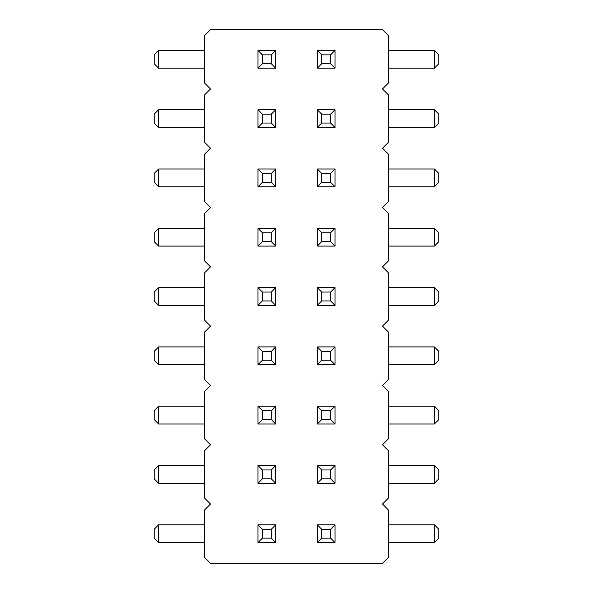 <?xml version="1.0" encoding="UTF-8"?>
<svg xmlns="http://www.w3.org/2000/svg" width="593" height="593" viewBox="0 0 593 593"><rect width="100%" height="100%" fill="white"/><g stroke="black" fill="none" stroke-linecap="round" stroke-linejoin="round"><path stroke-width="0.89" d="M382.485 504.05L388.415 498.12L388.415 450.68L382.485 444.75L388.415 438.82L388.415 391.38L382.485 385.45L388.415 379.52L388.415 332.08L382.485 326.15L388.415 320.22L388.415 272.78L382.485 266.85L388.415 260.92L388.415 213.48L382.485 207.55L388.415 201.62L388.415 154.18L382.485 148.25L388.415 142.32L388.415 94.88L382.485 88.95L388.415 83.02L388.415 35.58L382.485 29.65L210.515 29.65L204.585 35.58L204.585 83.02L210.515 88.95L204.585 94.88L204.585 142.32L210.515 148.25L204.585 154.18L204.585 201.62L210.515 207.55L204.585 213.48L204.585 260.92L210.515 266.85L204.585 272.78L204.585 320.22L210.515 326.15L204.585 332.08L204.585 379.52L210.515 385.45L204.585 391.38L204.585 438.82L210.515 444.75L204.585 450.68L204.585 498.12L210.515 504.05L204.585 509.98L204.585 557.42L210.515 563.35L382.485 563.35L388.415 557.42L388.415 509.98L382.485 504.05M434.373 364.695L434.373 346.905L438.82 351.352L438.82 360.248L434.373 364.695L388.415 364.695M434.373 346.905L388.415 346.905M434.373 287.605L438.82 292.053L438.82 300.947L434.373 305.395L434.373 287.605L388.415 287.605M434.373 305.395L388.415 305.395M158.627 287.605L158.627 305.395L154.18 300.947L154.18 292.053L158.627 287.605L204.585 287.605M158.627 305.395L204.585 305.395M158.627 346.905L158.627 364.695L154.18 360.248L154.18 351.352L158.627 346.905L204.585 346.905M158.627 364.695L204.585 364.695M158.627 127.495L154.18 123.047L154.18 114.152L158.627 109.705L158.627 127.495L204.585 127.495M158.627 109.705L204.585 109.705M158.627 169.005L158.627 186.795L154.18 182.347L154.18 173.452L158.627 169.005L204.585 169.005M158.627 186.795L204.585 186.795M158.627 228.305L158.627 246.095L154.18 241.647L154.18 232.752L158.627 228.305L204.585 228.305M158.627 246.095L204.585 246.095M434.373 169.005L438.82 173.452L438.82 182.347L434.373 186.795L434.373 169.005L388.415 169.005M434.373 186.795L388.415 186.795M434.373 228.305L438.82 232.752L438.82 241.647L434.373 246.095L434.373 228.305L388.415 228.305M434.373 246.095L388.415 246.095M434.373 127.495L434.373 109.705L438.82 114.152L438.82 123.047L434.373 127.495L388.415 127.495M434.373 109.705L388.415 109.705M158.627 465.505L158.627 483.295L154.18 478.847L154.18 469.952L158.627 465.505L204.585 465.505M158.627 483.295L204.585 483.295M434.373 483.295L434.373 465.505L438.82 469.952L438.82 478.847L434.373 483.295L388.415 483.295M434.373 465.505L388.415 465.505M434.373 406.205L438.82 410.652L438.82 419.547L434.373 423.995L434.373 406.205L388.415 406.205M434.373 423.995L388.415 423.995M158.627 406.205L158.627 423.995L154.18 419.547L154.18 410.652L158.627 406.205L204.585 406.205M158.627 423.995L204.585 423.995M434.373 524.805L438.82 529.252L438.82 538.147L434.373 542.595L434.373 524.805L388.415 524.805M434.373 542.595L388.415 542.595M158.627 542.595L154.18 538.147L154.18 529.252L158.627 524.805L158.627 542.595L204.585 542.595M158.627 524.805L204.585 524.805M158.627 68.195L154.18 63.747L154.18 54.852L158.627 50.405L158.627 68.195L204.585 68.195M158.627 50.405L204.585 50.405M434.373 68.195L434.373 50.405L438.82 54.852L438.82 63.747L434.373 68.195L388.415 68.195M434.373 50.405L388.415 50.405M275.745 406.205L275.745 423.995L271.298 419.547L271.298 410.652L275.745 406.205L257.955 406.205L257.955 423.995L275.745 423.995M317.255 406.205L317.255 423.995L335.045 423.995L335.045 406.205L317.255 406.205L321.702 410.652L330.597 410.652L335.045 406.205M275.745 346.905L275.745 364.695L271.298 360.248L271.298 351.352L275.745 346.905L257.955 346.905L257.955 364.695L275.745 364.695M317.255 346.905L317.255 364.695L335.045 364.695L335.045 346.905L317.255 346.905L321.702 351.352L330.597 351.352L335.045 346.905M275.745 246.095L275.745 228.305L257.955 228.305L257.955 246.095L275.745 246.095L271.298 241.647L262.402 241.647L257.955 246.095M317.255 228.305L317.255 246.095L335.045 246.095L335.045 228.305L317.255 228.305L321.702 232.752L330.597 232.752L335.045 228.305M275.745 305.395L275.745 287.605L257.955 287.605L257.955 305.395L275.745 305.395L271.298 300.947L262.402 300.947L257.955 305.395M317.255 287.605L317.255 305.395L335.045 305.395L335.045 287.605L317.255 287.605L321.702 292.053L330.597 292.053L335.045 287.605M275.745 68.195L275.745 50.405L257.955 50.405L257.955 68.195L275.745 68.195L271.298 63.747L262.402 63.747L257.955 68.195M275.745 169.005L275.745 186.795L271.298 182.347L271.298 173.452L275.745 169.005L257.955 169.005L257.955 186.795L275.745 186.795M275.745 109.705L275.745 127.495L271.298 123.047L271.298 114.152L275.745 109.705L257.955 109.705L257.955 127.495L275.745 127.495M317.255 186.795L317.255 169.005L321.702 173.452L321.702 182.347L317.255 186.795L335.045 186.795L335.045 169.005L317.255 169.005M317.255 127.495L317.255 109.705L321.702 114.152L321.702 123.047L317.255 127.495L335.045 127.495L335.045 109.705L317.255 109.705M317.255 50.405L317.255 68.195L335.045 68.195L335.045 50.405L317.255 50.405L321.702 54.852L330.597 54.852L335.045 50.405M335.045 465.505L335.045 483.295L317.255 483.295L317.255 465.505L321.702 469.952L330.597 469.952L335.045 465.505L317.255 465.505M257.955 483.295L257.955 465.505L275.745 465.505L275.745 483.295L271.298 478.847L262.402 478.847L257.955 483.295L275.745 483.295M275.745 524.805L275.745 542.595L271.298 538.147L271.298 529.252L275.745 524.805L257.955 524.805L257.955 542.595L275.745 542.595M317.255 524.805L317.255 542.595L335.045 542.595L335.045 524.805L317.255 524.805L321.702 529.252L330.597 529.252L335.045 524.805M257.955 406.205L262.402 410.652L271.298 410.652M257.955 423.995L262.402 419.547L271.298 419.547M262.402 410.652L262.402 419.547M335.045 423.995L330.597 419.547L330.597 410.652M317.255 423.995L321.702 419.547L321.702 410.652M330.597 419.547L321.702 419.547M257.955 346.905L262.402 351.352L271.298 351.352M257.955 364.695L262.402 360.248L271.298 360.248M262.402 351.352L262.402 360.248M335.045 364.695L330.597 360.248L330.597 351.352M317.255 364.695L321.702 360.248L321.702 351.352M330.597 360.248L321.702 360.248M257.955 228.305L262.402 232.752L262.402 241.647M275.745 228.305L271.298 232.752L271.298 241.647M262.402 232.752L271.298 232.752M335.045 246.095L330.597 241.647L330.597 232.752M317.255 246.095L321.702 241.647L321.702 232.752M330.597 241.647L321.702 241.647M257.955 287.605L262.402 292.053L262.402 300.947M275.745 287.605L271.298 292.053L271.298 300.947M262.402 292.053L271.298 292.053M335.045 305.395L330.597 300.947L330.597 292.053M317.255 305.395L321.702 300.947L321.702 292.053M330.597 300.947L321.702 300.947M257.955 50.405L262.402 54.852L262.402 63.747M275.745 50.405L271.298 54.852L271.298 63.747M262.402 54.852L271.298 54.852M257.955 169.005L262.402 173.452L271.298 173.452M257.955 186.795L262.402 182.347L271.298 182.347M262.402 173.452L262.402 182.347M257.955 109.705L262.402 114.152L271.298 114.152M257.955 127.495L262.402 123.047L271.298 123.047M262.402 114.152L262.402 123.047M335.045 186.795L330.597 182.347L321.702 182.347M335.045 169.005L330.597 173.452L321.702 173.452M330.597 182.347L330.597 173.452M335.045 127.495L330.597 123.047L321.702 123.047M335.045 109.705L330.597 114.152L321.702 114.152M330.597 123.047L330.597 114.152M335.045 68.195L330.597 63.747L330.597 54.852M317.255 68.195L321.702 63.747L321.702 54.852M330.597 63.747L321.702 63.747M335.045 483.295L330.597 478.847L321.702 478.847L321.702 469.952M317.255 483.295L321.702 478.847M330.597 478.847L330.597 469.952M257.955 465.505L262.402 469.952L271.298 469.952L271.298 478.847M275.745 465.505L271.298 469.952M262.402 469.952L262.402 478.847M257.955 524.805L262.402 529.252L271.298 529.252M257.955 542.595L262.402 538.147L271.298 538.147M262.402 529.252L262.402 538.147M335.045 542.595L330.597 538.147L330.597 529.252M317.255 542.595L321.702 538.147L321.702 529.252M330.597 538.147L321.702 538.147"/></g></svg>

